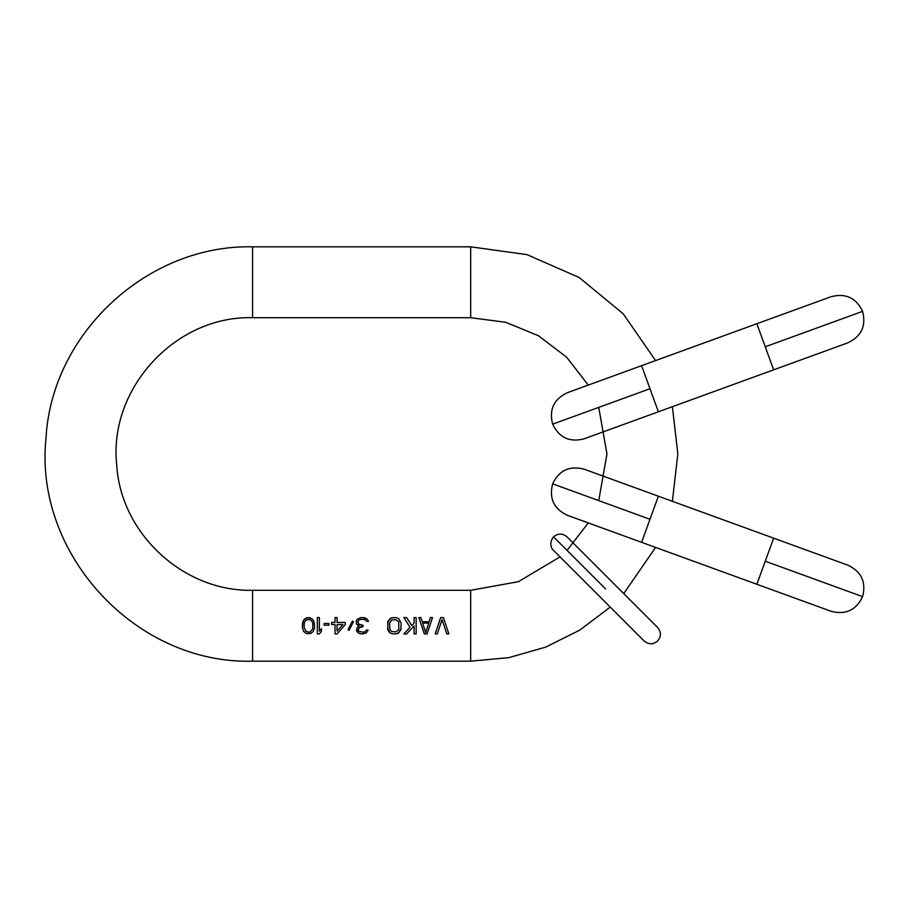 <?xml version="1.0" encoding="UTF-8"?>
<svg xmlns="http://www.w3.org/2000/svg" width="908" height="908" viewBox="0 0 908 908"><rect width="100%" height="100%" fill="white"/><g stroke="black" fill="none" stroke-linecap="round" stroke-linejoin="round"><path stroke-width="1.36" d="M331.636 624.522L335.041 624.522L335.041 633.92L337.084 633.92L345.267 624.522L345.267 622.434L337.084 622.434L337.084 617.565L335.041 617.565L335.041 622.434L331.636 622.434L331.636 624.522M610.267 607.089L579.747 630.141L545.515 647.188L508.741 657.653L470.662 661.183L252.583 661.183C136.155 664.52 33.948 554.368 45.979 438.519C51.427 333.554 147.505 244.411 252.583 246.817L470.662 246.817L527.071 254.649L579.225 277.542L623.172 313.759L655.587 360.578M588.27 385.083L566.581 357.15L538.433 335.744L505.733 322.283L470.662 317.698L252.583 317.698C175.584 315.462 108.154 388.703 116.746 465.259C120.866 533.893 183.836 591.857 252.583 590.302L470.662 590.302L518.389 581.676L560.066 556.888M443.41 617.565L440.675 617.565L435.227 633.92L437.27 633.92L442.037 619.653L446.815 633.92L448.858 633.92L443.41 617.565L448.858 633.92M418.872 617.565L424.32 633.92L427.044 633.92L432.503 617.565L430.46 617.565L429.098 621.742L422.277 621.742L420.915 617.565L418.872 617.565L424.32 633.92M416.148 617.565L414.105 617.565L414.105 623.126L411.71 625.567L406.602 617.565L403.878 617.565L410.007 627.303L403.878 633.92L406.602 633.92L414.105 625.918L414.105 633.92L416.148 633.92L416.148 617.565M392.971 633.92L397.398 633.568L400.814 630.095L401.154 623.126L398.771 618.609L395.695 617.565L391.269 617.917L387.864 621.39L387.864 630.095L389.907 632.876L392.971 633.92L389.907 632.876L387.523 628.347M360.941 617.565L357.196 619.301L356.174 621.39L356.515 624.171L358.898 625.918L356.855 628.007L356.855 631.48L359.579 633.568L361.963 633.92L366.389 632.876L368.103 630.095L366.389 630.095L364.687 631.832L362.984 632.184L358.898 631.139L358.217 630.095L358.898 628.007L362.984 626.611L362.984 625.215L358.558 624.171L357.877 621.39L358.898 620.005L361.282 619.301L365.027 619.653L366.73 621.39L368.444 621.39L367.411 619.301L365.027 617.917L360.941 617.565L357.196 619.301L356.174 621.39M352.418 621.049L347.991 629.743L349.012 630.436L353.45 621.742L352.418 621.049L347.991 629.743L349.012 630.436L353.45 621.742L352.418 621.049M328.912 623.478L324.145 623.478L324.145 625.215L328.912 625.215L328.912 623.478M319.366 617.565L317.323 617.565L317.323 633.92L319.366 633.92L321.409 631.48L321.409 628.699L319.366 631.139L319.366 617.565M302.33 627.303L303.692 631.48L306.416 633.568L310.513 633.568L313.237 631.48L314.599 627.303L313.918 621.39L312.216 618.961L308.47 617.565L304.713 618.961L303.011 621.39L302.33 627.303L303.692 631.48L306.416 633.568L310.513 633.568L313.237 631.48L314.599 627.303M756.863 323.725L831.149 296.689C845.654 292.955 856.142 297.847 862.6 311.353C866.334 325.847 861.442 336.335 847.936 342.793L658.368 411.789L641.593 365.674L756.863 323.725L765.262 346.777L862.6 311.353L765.262 346.777L773.65 369.828L672.374 406.693L677.845 454L672.374 501.307M847.936 565.207L773.65 538.172L847.936 565.207C861.442 571.665 866.334 582.153 862.6 596.647C856.142 610.153 845.654 615.045 831.149 611.311L756.863 584.275L765.262 561.223L862.6 596.647L765.262 561.223L773.65 538.172L658.368 496.211L649.98 519.263L552.643 483.839L649.98 519.263L641.593 542.326L756.863 584.275L655.587 547.422L623.751 593.594M553.551 536.889C548.205 543.529 552.189 549.692 553.551 550.384L644.147 640.98C648.653 644.68 653.147 644.68 657.642 640.98C661.342 636.485 661.342 631.979 657.642 627.485L567.046 536.889C562.551 533.189 558.045 533.189 553.551 536.889L567.046 550.384L588.27 522.917M598.747 500.614L606.964 454L598.747 407.386M437.27 633.92L442.037 619.653L446.815 633.92M422.277 621.742L420.915 617.565M430.46 617.565L429.098 621.742M422.617 623.126L428.758 623.126L425.682 632.524L422.617 623.126L428.758 623.126M406.602 633.92L414.105 625.918M414.105 623.126L411.71 625.567L406.602 617.565M395.695 633.92L398.771 632.876L401.154 628.347M392.971 617.565L389.907 618.609L387.523 623.126M401.154 623.126L398.771 618.609L395.695 617.565M395.695 631.832L391.609 631.48L389.907 629.743L389.566 623.126L391.609 620.005L395.695 619.653L398.771 621.742L398.771 629.743L395.695 631.832M368.444 621.39L367.411 619.301L363.665 617.565M361.622 625.215L359.579 624.874L357.877 622.786M358.217 629.392L359.579 627.303L361.622 626.611M362.644 633.92L366.389 632.876L368.103 630.095M356.515 630.095L358.217 632.876L361.963 633.92M337.084 633.92L345.267 624.522M342.884 624.522L337.084 631.139L337.084 624.522L342.884 624.522M319.366 633.92L321.409 631.48M314.599 624.171L313.237 620.005L310.513 617.917L308.47 617.565L306.416 617.917L303.692 620.005L302.33 624.171M312.897 626.963L312.556 629.051L310.173 631.832L308.47 632.184L305.735 631.139L304.032 626.963L304.373 622.434L305.735 620.346L308.47 619.301L311.194 620.346L312.556 622.434L312.897 626.963M470.662 661.183L470.662 590.302M252.583 661.183L252.583 590.302M252.583 317.698L252.583 246.817M470.662 246.817L470.662 317.698M605.602 588.929L553.551 536.889L605.602 588.929M649.98 388.738L552.643 424.161L649.98 388.738M641.593 542.326L567.307 515.279C553.801 508.821 548.909 498.333 552.643 483.839C559.101 470.333 569.588 465.441 584.082 469.175L658.368 496.211M605.046 476.802L584.082 469.175M641.593 365.674L567.307 392.721C553.801 399.179 548.909 409.667 552.643 424.161C559.101 437.667 569.588 442.559 584.082 438.825L605.046 431.198M658.368 411.789L584.082 438.825"/></g></svg>
